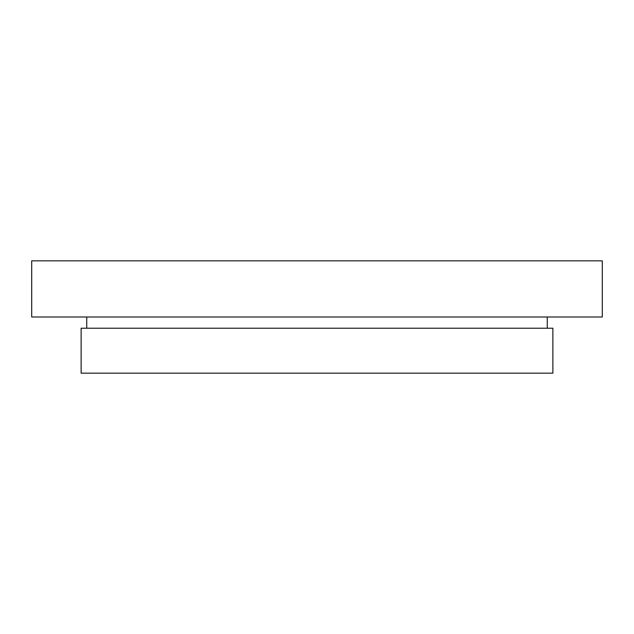 <?xml version="1.0" encoding="UTF-8"?>
<svg xmlns="http://www.w3.org/2000/svg" width="634" height="634" viewBox="0 0 634 634"><rect width="100%" height="100%" fill="white"/><g stroke="black" fill="none" stroke-linecap="round" stroke-linejoin="round"><path stroke-width="0.95" d="M317 317L602.3 317L602.3 260.836L31.7 260.836L31.7 317L317 317M317 373.164L552.88 373.164L552.88 328.23L81.12 328.23L81.12 373.164L317 373.164M547.261 328.23L547.261 317M86.739 328.23L86.739 317"/></g></svg>
